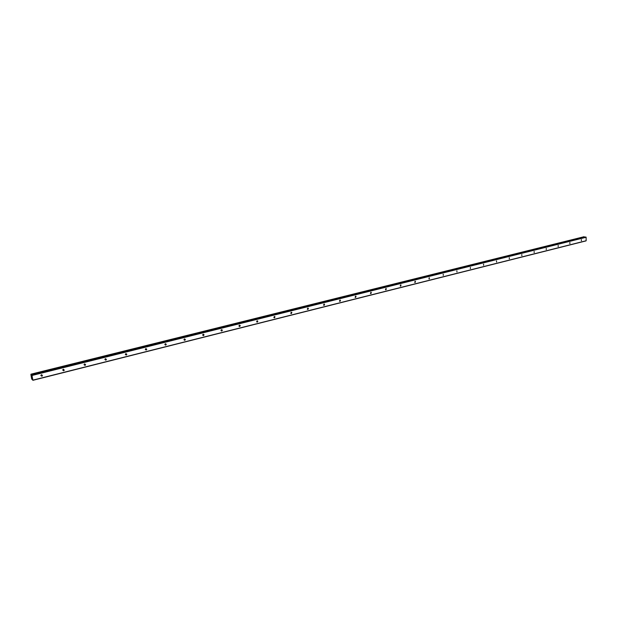 <?xml version="1.0" encoding="UTF-8"?>
<svg xmlns="http://www.w3.org/2000/svg" width="617" height="617" viewBox="0 0 617 617"><rect width="100%" height="100%" fill="white"/><g stroke="black" fill="none" stroke-linecap="round" stroke-linejoin="round"><path stroke-width="0.93" d="M581.399 240.777L581.384 239.62L581.399 240.777M40.845 375.552L41.763 374.689M41.825 376.262L42.48 375.676L41.555 374.72L40.899 375.298L41.825 376.262M62.687 370.092L63.512 369.228M63.636 370.786L64.291 370.161L63.374 369.259L62.718 369.876L63.636 370.786M84.028 364.755L84.784 363.899M84.953 365.434L85.609 364.77L84.706 363.914L84.051 364.57L84.953 365.434M104.898 359.526L105.576 358.693L104.913 359.387L105.8 360.197L106.456 359.503L105.569 358.693M125.313 354.405L125.922 353.603M126.192 355.076L126.84 354.343L125.968 353.587L125.32 354.328L126.192 355.076M145.288 349.399L145.82 348.628L146.777 349.291L145.928 348.597L145.288 349.369L146.136 350.07L146.777 349.291M164.824 344.487L165.294 343.769M165.657 345.165L166.289 344.348L165.456 343.708L164.824 344.525L165.657 345.165M183.951 339.674L184.352 339.018M184.761 340.368L185.378 339.512L184.576 338.926L183.951 339.782L184.761 340.368M202.677 334.962L203.016 334.375M203.463 335.671L204.065 334.776L203.286 334.244L202.685 335.139L203.463 335.671M221.017 330.334L221.287 329.833M221.781 331.074L222.367 330.134L221.611 329.655L221.025 330.589L221.781 331.074M238.987 325.784L239.18 325.398M239.72 326.57L240.283 325.599L239.558 325.167L238.987 326.138L239.72 326.57M257.289 322.159L257.837 321.148L257.135 320.763L256.595 321.773L257.289 322.159M274.503 317.84L275.028 316.799L274.364 316.452L273.84 317.493L274.503 317.84M291.378 313.598L291.88 312.534L291.247 312.233L290.746 313.289L291.378 313.598M307.922 309.449L308.4 308.353L307.798 308.091L307.32 309.179L307.922 309.449M324.141 305.376L324.588 304.266L324.018 304.027L323.563 305.137L324.141 305.376M340.036 301.381L340.468 300.255L339.928 300.047L339.497 301.173L340.036 301.381M355.639 297.463L356.048 296.322L355.531 296.145L355.122 297.278L355.639 297.463M370.94 293.623L371.326 292.473L370.84 292.311L370.455 293.461L370.94 293.623M385.949 289.851L386.319 288.694L385.856 288.555L385.494 289.712L385.949 289.851M400.68 286.157L401.027 284.985L400.595 284.861L400.248 286.033L400.68 286.157M415.141 282.524L415.472 281.352L415.064 281.244L414.732 282.416L415.141 282.524M429.339 278.961L429.262 277.689L428.946 278.861L429.339 278.961M443.276 275.46L443.207 274.203L443.276 275.46M456.958 272.028L456.896 270.778L456.958 272.028M470.401 268.65L470.347 267.408L470.401 268.65M483.605 265.333L483.558 264.107L483.605 265.333M496.577 262.078L496.538 260.852L496.577 262.078M509.326 258.878L509.287 257.667L509.326 258.878M521.859 255.731L521.82 254.528L521.859 255.731M534.175 252.638L534.145 251.443L534.175 252.638M546.276 249.6L546.253 248.412L546.276 249.6M558.184 246.607L558.161 245.435L558.184 246.607M569.884 243.669L569.869 242.504L569.884 243.669M41.663 374.696L40.861 375.452M63.374 369.251L62.695 369.953M84.598 363.953L84.051 364.57M105.337 358.786L104.944 359.279M30.943 374.187L584.222 236.781L30.904 374.573M32.03 375.468L586.119 237.267L586.15 240.746L32.871 380.141L31.93 375.19L585.587 236.997M585.98 237.059L31.737 374.974L31.66 375.437L31.313 375.051L584.546 237.237L584.222 236.781M585.996 237.09L32.015 375.421M32.292 379.2L32.848 380.319L586.15 240.746M586.135 240.777L32.848 380.296L586.034 240.885M31.722 374.982L585.618 236.99L31.729 374.966M584.515 237.213L31.313 375.051M31.29 375.005L31.081 374.457L584.253 236.843M30.912 374.565L31.56 378.522L31.914 379.386L32.339 379.254L31.914 379.386M30.989 374.226L584.122 236.704M31.328 375.105L31.714 375.013M42.48 375.676L41.717 374.935M64.291 370.161L63.482 369.452M85.609 364.77L84.76 364.076M106.456 359.503L105.569 358.824M126.84 354.343L125.914 353.688M166.289 344.348L165.333 343.754M185.378 339.512L184.452 338.964M204.065 334.776L203.178 334.283M222.367 330.134L221.511 329.686M240.283 325.599L239.473 325.19M257.837 321.148L257.065 320.786M275.028 316.799L274.303 316.475M291.88 312.534L291.201 312.241M308.4 308.353L307.76 308.099M324.588 304.266L324.002 304.034M340.468 300.255L339.921 300.047M356.048 296.322L355.531 296.145M371.326 292.473L370.848 292.311M386.319 288.694L385.88 288.548M401.027 284.985L400.626 284.861"/></g></svg>
